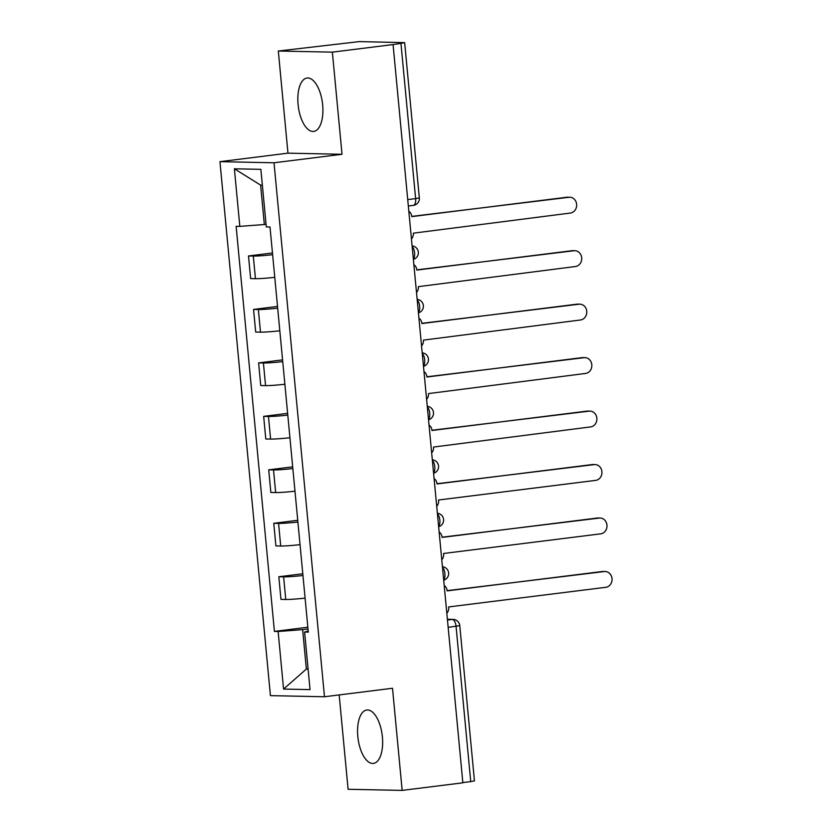 <?xml version="1.0" encoding="UTF-8"?>
<svg xmlns="http://www.w3.org/2000/svg" width="832" height="832" viewBox="0 0 832 832"><rect width="100%" height="100%" fill="white"/><g stroke="black" fill="none" stroke-linecap="round" stroke-linejoin="round"><path stroke-width="1.25" d="M382.398 736.975A26.894 12.189 -97.1 0 0 366.777 710.018A26.894 12.189 -97.1 0 0 357.812 736.455A26.894 12.189 -97.1 0 0 373.443 763.402A26.894 12.189 -97.1 0 0 382.398 736.975M322.66 104.967A26.894 12.189 -97.1 0 0 307.029 78.021A26.894 12.189 -97.1 0 0 298.074 104.458A26.894 12.189 -97.1 0 0 313.695 131.404A26.894 12.189 -97.1 0 0 322.66 104.967M339.175 694.928L348.098 789.277L402.158 790.4L462.852 782.818L393.068 44.564L332.374 52.146L278.314 51.022L287.966 153.161L219.95 161.658L270.421 695.635L324.48 696.758L274.009 162.781L342.025 154.284L332.374 52.146M278.314 51.022L359.299 41.6L404.664 42.64L419.338 197.902L415.626 198.609L400.951 43.358L404.664 42.64M402.158 790.4L392.506 688.262L324.48 696.758M448.157 627.338L459.774 625.633L474.448 780.894L470.735 781.602L456.061 626.35A6.895 3.13 -97.1 0 0 452.265 619.424L447.398 619.33M462.831 782.59L470.735 781.602M400.951 43.358L393.068 44.564M272.626 254.696A15.86 0.936 174.6 0 1 253.302 256.069L248.498 255.965L250.63 278.585L255.445 278.689A15.86 0.936 -5.4 0 0 274.768 277.316M272.459 252.97L248.498 255.965M277.68 308.162A15.86 0.936 174.6 0 1 258.357 309.535L253.552 309.431L255.684 332.051L260.499 332.155A15.86 0.936 -5.4 0 0 279.822 330.782M277.514 306.436L253.552 309.431M282.734 361.629A15.86 0.936 174.6 0 1 263.411 363.002L258.606 362.898L260.738 385.518L265.554 385.622A15.86 0.936 -5.4 0 0 284.877 384.249M282.568 359.902L258.606 362.898M287.789 415.095A15.86 0.936 174.6 0 1 268.466 416.468L263.661 416.364L265.793 438.984L270.608 439.088A15.86 0.936 -5.4 0 0 289.931 437.715M287.622 413.369L263.661 416.364M292.843 468.562A15.86 0.936 174.6 0 1 273.52 469.934L268.715 469.83L270.847 492.45L275.662 492.554A15.86 0.936 -5.4 0 0 294.986 491.182M292.677 466.835L268.715 469.83M297.898 522.028A15.86 0.936 174.6 0 1 278.574 523.401L273.77 523.297L275.902 545.917L280.706 546.021A15.86 0.936 -5.4 0 0 300.04 544.648M297.731 520.302L273.77 523.297M302.952 575.494A15.86 0.936 174.6 0 1 283.629 576.867L278.824 576.763L280.956 599.383L285.761 599.487A15.86 0.936 -5.4 0 0 305.094 598.114M302.786 573.768L278.824 576.763M262.361 185.151L260.624 185.12L264.347 224.526L266.063 224.318M264.347 224.526L239.824 226.377L234.385 168.792L260.863 169.343L266.302 226.928L270.005 227.001L308.308 632.112L304.595 632.039L310.045 689.614L283.566 689.073L278.127 631.488L302.64 629.647L306.363 669.063L308.1 669.094M239.824 226.377L236.122 226.304L274.414 631.415L278.127 631.488M219.95 161.658L274.009 162.781M287.966 153.161L342.025 154.284M308.079 668.845L306.363 669.063L283.566 689.073M308.006 628.971L302.64 629.647M307.84 627.234L274.414 631.415M308.204 631.03L304.595 632.039M234.385 168.792L260.624 185.12M411.445 238.93A6.895 6.136 91.2 0 0 413.327 233.178L570.367 213.054A7.935 7.051 91.2 0 0 576.67 204.797A7.935 7.051 91.2 0 0 569.795 197.236A7.935 7.051 91.2 0 0 568.88 197.288L411.746 216.393A6.895 6.136 91.2 0 0 408.824 211.234M411.767 216.611L566.831 197.246A7.935 7.051 -88.8 0 1 567.746 197.194L569.795 197.236M416.499 292.396A6.895 6.136 91.2 0 0 418.382 286.645L575.422 266.521A7.935 7.051 91.2 0 0 581.724 258.263A7.935 7.051 91.2 0 0 574.839 250.702A7.935 7.051 91.2 0 0 573.934 250.754L416.801 269.859A6.895 6.136 91.2 0 0 413.878 264.701M416.822 270.078L571.886 250.713A7.935 7.051 -88.8 0 1 572.79 250.661L574.839 250.702M421.554 345.862A6.895 6.136 91.2 0 0 423.436 340.111L580.476 319.987A7.935 7.051 91.2 0 0 586.778 311.73A7.935 7.051 91.2 0 0 579.894 304.169A7.935 7.051 91.2 0 0 578.989 304.221L421.855 323.326A6.895 6.136 91.2 0 0 418.933 318.167M421.876 323.544L576.94 304.179A7.935 7.051 -88.8 0 1 577.845 304.127L579.894 304.169M426.608 399.329A6.895 6.136 91.2 0 0 428.49 393.578L585.53 373.454A7.935 7.051 91.2 0 0 591.833 365.206A7.935 7.051 91.2 0 0 584.948 357.635A7.935 7.051 91.2 0 0 584.043 357.687L426.91 376.792A6.895 6.136 91.2 0 0 423.987 371.634M426.93 377.01L581.994 357.646A7.935 7.051 -88.8 0 1 582.899 357.594L584.948 357.635M431.662 452.795A6.895 6.136 91.2 0 0 433.545 447.044L590.585 426.92A7.935 7.051 91.2 0 0 596.887 418.673A7.935 7.051 91.2 0 0 590.002 411.102A7.935 7.051 91.2 0 0 589.098 411.154L431.964 430.258A6.895 6.136 91.2 0 0 429.042 425.1M431.985 430.477L587.049 411.112A7.935 7.051 -88.8 0 1 587.954 411.06L590.002 411.102M436.717 506.262A6.895 6.136 91.2 0 0 438.599 500.521L438.547 500.001L595.639 480.386A7.935 7.051 91.2 0 0 601.942 472.139A7.935 7.051 91.2 0 0 595.057 464.568A7.935 7.051 91.2 0 0 594.152 464.62L437.008 483.725A6.895 6.136 91.2 0 0 434.096 478.566M437.029 483.943L592.103 464.578A7.935 7.051 -88.8 0 1 593.008 464.526L595.057 464.568M441.771 559.728A6.895 6.136 91.2 0 0 443.654 553.987L443.602 553.467L600.694 533.853A7.935 7.051 91.2 0 0 606.996 525.606A7.935 7.051 91.2 0 0 600.111 518.034A7.935 7.051 91.2 0 0 599.206 518.086L442.062 537.191A6.895 6.136 91.2 0 0 439.15 532.033M442.083 537.41L597.158 518.045A7.935 7.051 -88.8 0 1 598.062 517.993L600.111 518.034M446.826 613.205A6.895 6.136 91.2 0 0 448.708 607.454L448.656 606.934L605.748 587.319A7.935 7.051 91.2 0 0 612.05 579.072A7.935 7.051 91.2 0 0 605.166 571.501A7.935 7.051 91.2 0 0 604.261 571.553L447.117 590.658A6.895 6.136 91.2 0 0 444.205 585.499M447.138 590.876L602.212 571.511A7.935 7.051 -88.8 0 1 603.117 571.459L605.166 571.501M443.664 579.821A6.895 3.13 -97.1 0 0 444.902 573.643A6.895 3.13 -97.1 0 0 442.489 567.382M438.61 526.354A6.895 3.13 -97.1 0 0 439.847 520.177A6.895 3.13 -97.1 0 0 437.434 513.916M433.555 472.888A6.895 3.13 -97.1 0 0 434.793 466.71A6.895 3.13 -97.1 0 0 432.38 460.45M428.501 419.422A6.895 3.13 -97.1 0 0 429.738 413.244A6.895 3.13 -97.1 0 0 427.326 406.983M423.446 365.955A6.895 3.13 -97.1 0 0 424.684 359.778A6.895 3.13 -97.1 0 0 422.271 353.517M418.392 312.489A6.895 3.13 -97.1 0 0 419.64 306.311A6.895 3.13 -97.1 0 0 417.217 300.05M413.348 259.022A6.895 3.13 -97.1 0 0 414.586 252.845A6.895 3.13 -97.1 0 0 412.162 246.584M447.47 620.027L452.265 619.424A6.895 6.136 91.2 0 1 453.055 619.382L447.398 619.268M280.706 546.021L278.574 523.401M275.662 492.554L273.52 469.934M270.608 439.088L268.466 416.468M265.554 385.622L263.411 363.002M260.499 332.155L258.357 309.535M255.445 278.689L253.302 256.069M285.761 599.487L283.629 576.867M413.119 205.4A6.895 3.13 -97.1 0 0 413.327 205.39A6.895 3.13 -97.1 0 0 415.626 198.609L407.722 199.597M568.88 197.288L566.831 197.246M573.934 250.754L571.886 250.713M578.989 304.221L576.94 304.179M584.043 357.687L581.994 357.646M589.098 411.154L587.049 411.112M594.152 464.62L592.103 464.578M599.206 518.086L597.158 518.045M604.261 571.553L602.212 571.511M413.379 259.397A6.895 6.895 0 0 0 412.1 245.908M418.434 312.863A6.895 6.895 0 0 0 417.154 299.374M423.488 366.33A6.895 6.895 0 0 0 422.209 352.841M428.542 419.796A6.895 6.895 0 0 0 427.263 406.307M433.597 473.262A6.895 6.895 0 0 0 432.318 459.774M438.651 526.729A6.895 6.895 0 0 0 437.372 513.25M443.706 580.195A6.895 6.895 0 0 0 442.426 566.717M408.335 206.014L413.327 205.39A6.895 6.895 0 0 0 419.338 197.902M459.774 625.633A6.895 6.895 0 0 0 453.055 619.382"/></g></svg>
